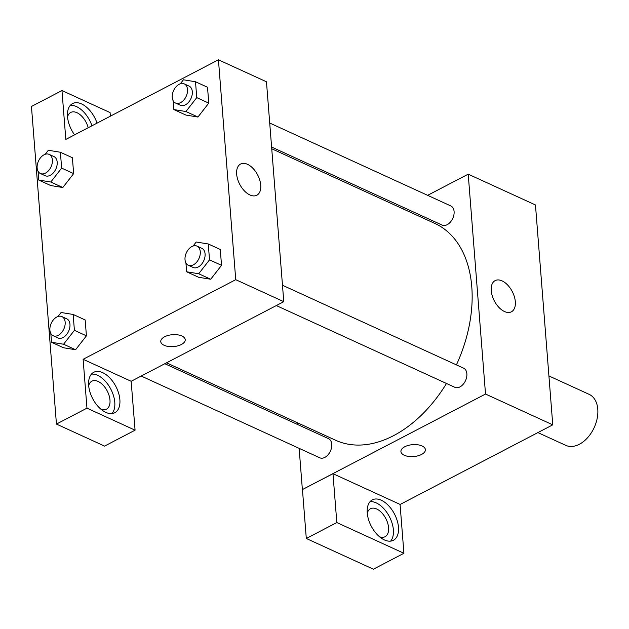 <?xml version="1.0" encoding="UTF-8"?>
<svg xmlns="http://www.w3.org/2000/svg" width="629" height="629" viewBox="0 0 629 629"><rect width="100%" height="100%" fill="white"/><g stroke="black" fill="none" stroke-linecap="round" stroke-linejoin="round"><path stroke-width="0.94" d="M537.889 432.595L565.754 445.348A28.053 18.445 -65.4 0 0 594.208 427.523A28.053 18.445 -65.4 0 0 589.106 394.336L548.913 375.938M427.641 195.328L468.212 174.17L535.46 204.96L552.765 424.834L400.075 504.482M422.067 445.969A12.273 5.975 -4.5 0 1 425.393 449.649A12.273 5.975 -4.5 0 1 413.63 456.56A12.273 5.975 -4.5 0 1 400.925 451.575A12.273 5.975 -4.5 0 1 408.418 445.371A12.273 5.975 -4.5 0 1 422.067 445.969M332.977 473.692L400.068 504.411L403.92 553.276L336.822 522.557L332.977 473.692L302.376 489.582L299.137 448.351M468.212 174.17L485.517 394.045L552.765 424.834M485.517 394.045L302.376 489.582M400.925 451.567A12.273 5.975 175.5 0 0 413.63 456.56A12.273 5.975 175.5 0 0 425.393 449.641M398.471 527.228A22.793 13.107 -117.5 0 1 393.4 540.287A22.793 13.107 -117.5 0 1 371.236 526.143A22.793 13.107 -117.5 0 1 372.313 499.874A22.793 13.107 -117.5 0 1 388.486 505.574A22.793 13.107 -117.5 0 1 398.471 527.228M390.601 541.129A22.793 13.107 62.5 0 0 393.384 529.885A22.793 13.107 62.5 0 0 370.025 501.69M367.273 513.264A15.78 9.073 -117.5 0 1 370.473 508.743A15.78 9.073 -117.5 0 1 376.692 508.995A15.78 9.073 -117.5 0 1 387.692 523.131A15.78 9.073 -117.5 0 1 385.066 536.726A15.78 9.073 -117.5 0 1 379.531 536.765M336.822 522.557L306.299 538.479L302.455 489.614M403.92 553.276L373.39 569.198L306.299 538.479M515.332 301.716A17.588 10.111 -117.5 0 1 511.416 311.795A17.588 10.111 -117.5 0 1 494.315 300.882A17.588 10.111 -117.5 0 1 495.149 280.605A17.588 10.111 -117.5 0 1 507.627 285.008A17.588 10.111 -117.5 0 1 515.332 301.716M402.316 208.545L404.015 207.656M297.242 424.347L297.108 422.617M271.602 147.029L442.093 225.088A10.52 6.919 -65.4 0 0 447.188 224.687A10.52 6.919 -65.4 0 0 453.879 214.937A10.52 6.919 -65.4 0 0 450.851 205.958L269.715 123.025M141.203 376.048L319.744 457.786A10.52 6.919 -65.4 0 0 324.839 457.385A10.52 6.919 -65.4 0 0 331.53 447.636A10.52 6.919 -65.4 0 0 328.503 438.657L164.829 363.719M276.32 305.56L454.853 387.307A10.52 6.919 -65.4 0 0 459.956 386.906A10.52 6.919 -65.4 0 0 466.647 377.156A10.52 6.919 -65.4 0 0 463.612 368.177L282.476 285.244M166.528 362.831L335.666 440.276A119.219 78.413 -65.4 0 0 393.463 435.708A119.219 78.413 -65.4 0 0 446.496 383.478M456.418 364.883A119.219 78.413 -65.4 0 0 434.93 223.476L271.736 148.758M110.366 116.176L110.083 112.583L61.972 90.552L65.817 139.418L218.436 59.802L266.468 81.794L283.773 301.676L131.154 381.284L135.078 430.181L86.967 408.158L83.122 359.293L131.154 381.284M135.078 430.181L104.556 446.103L56.445 424.08L31.45 106.474L61.972 90.552M88.673 385.703A15.78 9.073 -117.5 0 1 91.873 381.182A15.78 9.073 -117.5 0 1 98.093 381.433A15.78 9.073 -117.5 0 1 109.1 395.57A15.78 9.073 -117.5 0 1 106.474 409.164A15.78 9.073 -117.5 0 1 100.939 409.204M112.001 413.567A22.793 13.107 62.5 0 0 114.785 402.324A22.793 13.107 62.5 0 0 91.433 374.129M119.872 399.667A22.793 13.107 -117.5 0 1 114.8 412.726A22.793 13.107 -117.5 0 1 92.636 398.582A22.793 13.107 -117.5 0 1 93.721 372.313A22.793 13.107 -117.5 0 1 109.894 378.013A22.793 13.107 -117.5 0 1 119.872 399.667M67.523 116.963A15.78 9.073 -117.5 0 1 70.723 112.449A15.78 9.073 -117.5 0 1 76.942 112.693A15.78 9.073 -117.5 0 1 88.202 127.742M91.96 125.776A22.793 13.107 62.5 0 0 70.283 105.389M74.592 134.842A22.793 13.107 -117.5 0 1 72.571 103.573A22.793 13.107 -117.5 0 1 97.047 123.127M86.967 408.158L56.445 424.08M57.962 316.513L61.084 312.495L73.153 314.461L85.167 319.957L86.417 335.823L75.598 349.74L63.521 347.766L51.515 342.27L50.823 333.464M193.079 246.025L196.201 242.016L208.27 243.973L220.284 249.477L221.526 265.344L210.715 279.26M180.311 83.806L183.432 79.789L195.501 81.754L207.515 87.25L208.765 103.125L197.954 117.041L185.87 115.06L173.863 109.564L173.172 100.766M45.194 154.286L48.315 150.276L60.392 152.242L72.398 157.737L73.648 173.604L62.837 187.521L50.752 185.547L38.746 180.051L38.054 171.245M218.436 59.802L235.741 279.685L83.122 359.293M249.91 194.959A17.588 10.111 -117.5 0 1 237.636 179.202A17.588 10.111 -117.5 0 1 240.569 164.043A17.588 10.111 -117.5 0 1 257.67 174.964A17.588 10.111 -117.5 0 1 256.836 195.234A17.588 10.111 -117.5 0 1 249.91 194.959M235.741 279.685L283.773 301.676M181.891 336.004A12.273 5.975 -4.5 0 1 185.225 339.684A12.273 5.975 -4.5 0 1 173.455 346.595A12.273 5.975 -4.5 0 1 160.757 341.61A12.273 5.975 -4.5 0 1 168.25 335.406A12.273 5.975 -4.5 0 1 181.891 336.004M160.757 341.602A12.273 5.975 175.5 0 0 173.455 346.595A12.273 5.975 175.5 0 0 185.225 339.676M195.501 81.754L196.751 97.621L185.932 111.53L173.863 109.564M175.499 103.022L180.303 105.224A10.52 6.919 -65.4 0 0 190.972 98.541A10.52 6.919 -65.4 0 0 189.062 86.094L184.258 83.893A10.52 6.919 -65.4 0 0 179.155 84.302A10.52 6.919 -65.4 0 0 172.464 94.043A10.52 6.919 -65.4 0 0 175.499 103.022A10.52 6.919 -65.4 0 0 186.168 96.339A10.52 6.919 -65.4 0 0 184.258 83.893M185.932 111.53L197.938 117.025L208.765 103.125L207.515 87.25M196.751 97.621L208.765 103.125M208.27 243.973L209.52 259.84L198.701 273.749L186.624 271.783L185.932 262.985M188.268 265.249L193.072 267.443A10.52 6.919 -65.4 0 0 203.741 260.76A10.52 6.919 -65.4 0 0 201.83 248.313L197.026 246.12A10.52 6.919 -65.4 0 0 191.924 246.521A10.52 6.919 -65.4 0 0 185.233 256.27A10.52 6.919 -65.4 0 0 188.268 265.249A10.52 6.919 -65.4 0 0 198.937 258.558A10.52 6.919 -65.4 0 0 197.026 246.12M198.701 273.749L210.707 279.245L198.638 277.287L186.624 271.783M220.284 249.477L221.526 265.344L210.707 279.245M209.52 259.84L221.526 265.344M60.392 152.242L61.634 168.108L50.815 182.009L38.746 180.051M40.382 173.51L45.186 175.711A10.52 6.919 -65.4 0 0 55.855 169.02A10.52 6.919 -65.4 0 0 53.945 156.582L49.141 154.38A10.52 6.919 -65.4 0 0 44.046 154.781A10.52 6.919 -65.4 0 0 37.355 164.531A10.52 6.919 -65.4 0 0 40.382 173.51A10.52 6.919 -65.4 0 0 51.051 166.827A10.52 6.919 -65.4 0 0 49.141 154.38M50.815 182.009L62.821 187.513L73.648 173.604L72.398 157.737M61.634 168.108L73.648 173.604M73.153 314.461L74.403 330.327L63.584 344.228L51.515 342.27M53.15 335.729L57.954 337.93A10.52 6.919 -65.4 0 0 68.624 331.247A10.52 6.919 -65.4 0 0 66.713 318.801L61.909 316.599A10.52 6.919 -65.4 0 0 56.807 317A10.52 6.919 -65.4 0 0 50.116 326.75A10.52 6.919 -65.4 0 0 53.15 335.729A10.52 6.919 -65.4 0 0 63.82 329.046A10.52 6.919 -65.4 0 0 61.909 316.599M63.584 344.228L75.59 349.732L86.417 335.823L85.167 319.957M74.403 330.327L86.417 335.823"/></g></svg>
